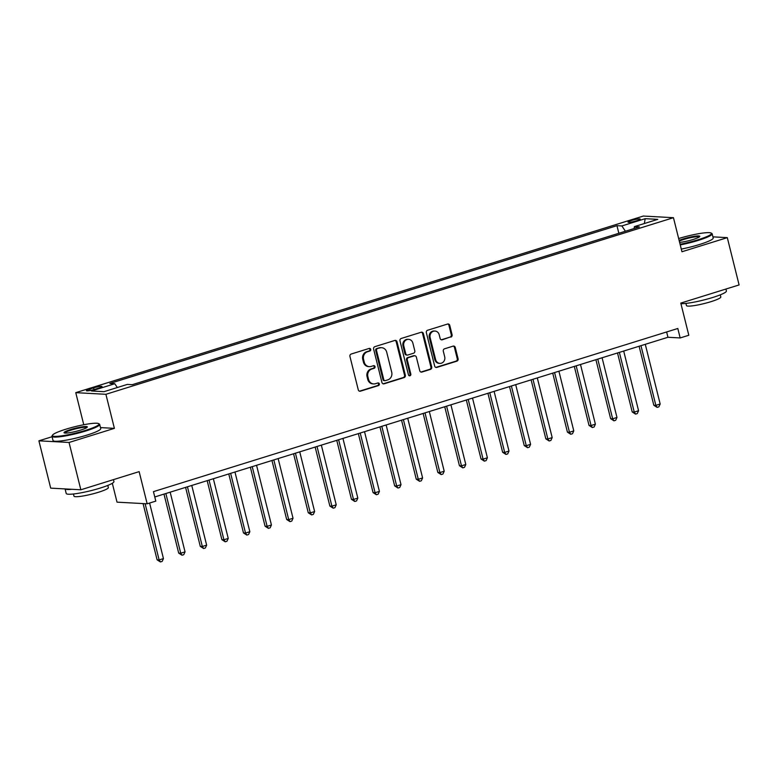 <?xml version="1.0" encoding="UTF-8"?>
<svg xmlns="http://www.w3.org/2000/svg" width="778" height="778" viewBox="0 0 778 778"><rect width="100%" height="100%" fill="white"/><g stroke="black" fill="none" stroke-linecap="round" stroke-linejoin="round"><path stroke-width="1.17" d="M370.707 349.361A1.352 1.225 93.1 0 0 369.2 348.427L351.179 354.039A1.935 1.76 93.1 0 0 349.944 356.421L358.279 389.856A1.935 1.76 93.1 0 0 360.438 391.178L378.458 385.577A1.352 1.225 93.1 0 0 378.205 382.922A1.352 1.225 93.1 0 0 377.807 382.971L375.482 383.7A6.175 5.621 93.1 0 1 373.664 383.924A6.175 5.621 93.1 0 1 368.568 379.45L367.877 376.659A6.175 5.621 93.1 0 1 371.816 369.025L374.15 368.305A1.352 1.225 93.1 0 0 373.897 365.65A1.352 1.225 93.1 0 0 373.508 365.699L371.174 366.428A6.175 5.621 93.1 0 1 369.356 366.652A6.175 5.621 93.1 0 1 364.26 362.169L363.569 359.387A6.175 5.621 93.1 0 1 367.517 351.753L369.842 351.034A1.352 1.225 93.1 0 0 370.707 349.361M369.356 366.652L368.539 366.613A6.175 5.621 93.1 0 1 363.452 362.13L362.752 359.339A6.175 5.621 93.1 0 1 366.701 351.714L369.035 350.985A1.352 1.225 93.1 0 0 369.18 348.437M359.465 391.178A1.935 1.76 93.1 0 0 359.621 391.139L377.641 385.528A1.352 1.225 93.1 0 0 377.797 382.98M373.664 383.924L372.847 383.885A6.175 5.621 93.1 0 1 367.751 379.401L367.06 376.62A6.175 5.621 93.1 0 1 371.009 368.986L373.333 368.257A1.352 1.225 93.1 0 0 373.489 365.709M631.532 220.466A6.292 0.836 -14 0 0 628.031 222.129A6.292 0.836 -14 0 0 636.744 220.748A6.292 0.836 -14 0 0 640.245 219.075A6.292 0.836 -14 0 0 631.532 220.466M450.851 337.127A1.935 1.76 93.1 0 0 452.086 334.744L449.752 325.369A1.935 1.76 93.1 0 0 447.593 324.037L427.579 330.261A1.935 1.76 93.1 0 0 426.344 332.644L434.678 366.078A1.935 1.76 93.1 0 0 436.837 367.411L456.851 361.177A1.935 1.76 93.1 0 0 458.086 358.794L455.256 347.465A1.935 1.76 93.1 0 0 453.097 346.142L444.539 348.807A1.935 1.76 93.1 0 0 443.304 351.189L444.705 356.81A5.164 4.697 93.1 0 1 439.881 363.375A5.164 4.697 93.1 0 1 435.631 359.631L430.146 337.623A5.164 4.697 93.1 0 1 434.96 331.049A5.164 4.697 93.1 0 1 439.22 334.793L440.134 338.469A1.935 1.76 93.1 0 0 442.293 339.791L450.034 337.088A1.935 1.76 93.1 0 0 451.269 334.696L448.935 325.321A1.935 1.76 93.1 0 0 447.749 323.998M52.068 436.73L38.9 440.825L69.047 442.468L80.844 489.78L139.145 471.633L147.168 503.804L155.804 501.11L153.451 491.647L677.813 328.481L680.167 337.944L688.812 335.26L680.789 303.089L739.1 284.942L727.304 237.64L712.92 236.852M69.047 442.468L114.395 428.357L105.905 394.3L673.456 217.694L681.956 251.751L727.304 237.64M397.004 341.775A1.935 1.76 93.1 0 0 394.845 340.443L374.831 346.677A1.935 1.76 93.1 0 0 373.605 349.059L381.94 382.494A1.935 1.76 93.1 0 0 384.099 383.817L404.113 377.593A1.935 1.76 93.1 0 0 405.338 375.21L397.004 341.775L396.187 341.736A1.935 1.76 93.1 0 0 395 340.404M401.205 338.469L421.219 332.245A1.935 1.76 93.1 0 1 423.378 333.567L431.712 367.002A1.935 1.76 93.1 0 1 430.477 369.385L421.919 372.049A1.935 1.76 93.1 0 1 419.76 370.727L416.376 357.16A1.935 1.76 93.1 0 0 414.217 355.838L408.538 357.598A1.935 1.76 93.1 0 0 407.302 359.99L410.823 374.101A1.352 1.225 93.1 0 1 409.559 375.823A1.352 1.225 93.1 0 1 408.45 374.84L399.97 340.852A1.935 1.76 93.1 0 1 401.205 338.469M80.844 489.78L50.696 488.137L38.9 440.825M94.848 389.34L98.65 388.154A6.098 0.807 -14 0 0 102.044 386.54A6.098 0.807 -14 0 0 93.603 387.882L89.801 389.058A6.098 0.807 -14 0 0 86.407 390.673A6.098 0.807 -14 0 0 94.848 389.34M105.905 394.3L75.758 392.657L643.318 216.051L673.456 217.694M618.85 233.274L616.954 225.669L109.863 383.457L114.794 383.729L91.473 390.984L104.019 391.674L127.339 384.41L132.27 384.682L639.36 226.894L634.43 226.622L634.07 228.537M616.954 225.669L621.885 225.941L645.205 218.676L657.75 219.367L634.43 226.622M112.324 483.294L117.021 502.16L147.168 503.804M83.761 424.739L75.758 392.657M154.773 496.967L667.952 337.273L680.167 337.944M666.629 331.963L667.952 337.273M114.794 383.729L117.322 387.532M625.395 231.231L621.885 225.941M645.205 218.676L644.34 223.539M114.395 428.357L100.488 427.599M383.126 383.817A1.935 1.76 93.1 0 0 383.282 383.778L403.296 377.554A1.935 1.76 93.1 0 0 404.531 375.161L396.187 341.736M377.349 348.69A1.352 1.225 93.1 0 0 376.484 350.363L383.807 379.713A1.352 1.225 93.1 0 0 385.314 380.637L387.775 379.878A6.175 5.621 93.1 0 0 391.713 372.244L386.715 352.181A6.175 5.621 93.1 0 0 381.628 347.698A6.175 5.621 93.1 0 0 379.81 347.931L376.533 348.651A1.352 1.225 93.1 0 0 375.667 350.324L376.484 350.363M384.916 380.685L384.099 380.646A1.352 1.225 93.1 0 1 382.99 379.664L375.667 350.324M381.628 347.698L380.812 347.659A6.175 5.621 93.1 0 0 378.993 347.883L379.81 347.931M376.533 348.651L378.993 347.883M420.947 372.049A1.935 1.76 93.1 0 0 421.102 372.01L429.66 369.346A1.935 1.76 93.1 0 0 430.895 366.953L422.561 333.529A1.935 1.76 93.1 0 0 421.375 332.196M414.781 355.76L413.974 355.721A1.935 1.76 93.1 0 0 413.4 355.789L407.721 357.559A1.935 1.76 93.1 0 0 406.486 359.942L410.006 374.062L410.823 374.101M409.16 375.725A1.352 1.225 93.1 0 0 410.006 374.062M412.865 343.098A5.164 4.697 93.1 0 0 408.615 339.344A5.164 4.697 93.1 0 0 403.792 345.918L405.727 353.669A1.935 1.76 93.1 0 0 407.886 355.001L413.565 353.231A1.935 1.76 93.1 0 0 414.8 350.849L412.865 343.098M408.615 339.344L407.798 339.305A5.164 4.697 93.1 0 0 402.985 345.87L403.792 345.918M407.322 355.069L406.505 355.031A1.935 1.76 93.1 0 1 404.91 353.63L402.985 345.87M441.321 339.791A1.935 1.76 93.1 0 0 441.476 339.753L450.034 337.088M434.96 331.049L434.143 331.01A5.164 4.697 93.1 0 0 429.33 337.574L430.146 337.623M439.881 363.375L439.074 363.336A5.164 4.697 93.1 0 1 434.814 359.582L429.33 337.574M435.865 367.401A1.935 1.76 93.1 0 0 436.02 367.362L456.034 361.138A1.935 1.76 93.1 0 0 457.269 358.755L454.44 347.426A1.935 1.76 93.1 0 0 453.253 346.093M143.074 503.58L157.098 559.82L159.13 559.927L163.448 558.585L149.6 503.045M145.107 503.687L159.13 559.927L160.433 561.949L157.098 559.82M163.448 558.585L162.155 561.415L160.433 561.949M163.983 494.098L178.687 553.1L180.729 553.207L185.047 551.865L170.168 492.173M165.85 493.515L180.729 553.207L182.023 555.229L178.687 553.1M185.047 551.865L183.754 554.695L182.023 555.229M185.582 487.378L200.286 546.38L202.329 546.487L206.647 545.145L191.758 485.453M187.44 486.795L202.329 546.487L203.622 548.509L200.286 546.38M206.647 545.145L205.353 547.975L203.622 548.509M207.172 480.658L221.886 539.66L223.918 539.767L228.236 538.425L213.357 478.733M209.039 480.075L223.918 539.767L225.221 541.789L221.886 539.66M228.236 538.425L226.943 541.255L225.221 541.789M228.771 473.938L243.485 532.94L245.517 533.047L249.835 531.705L234.956 472.013M230.638 473.355L245.517 533.047L246.811 535.07L243.485 532.94M249.835 531.705L248.542 534.535L246.811 535.07M65.741 429.252A24.001 3.19 -14 0 0 52.505 435.135A24.001 3.19 -14 0 0 62.221 435.777A24.001 3.19 -14 0 0 85.629 430.341A24.001 3.19 -14 0 0 98.66 423.631A24.001 3.19 -14 0 0 65.741 429.252M98.66 423.631L99.37 424.039A24.595 3.268 166 0 1 99.691 424.418A24.595 3.268 166 0 1 86.008 430.915A24.595 3.268 166 0 1 51.961 436.312A24.595 3.268 166 0 1 52.068 435.836L52.505 435.135M70.72 429.524A12.001 1.595 166 0 1 82.419 426.811A12.001 1.595 166 0 1 87.282 427.132A12.001 1.595 166 0 1 80.659 430.069A12.001 1.595 166 0 1 64.195 432.879A12.001 1.595 166 0 1 70.72 429.524M86.864 427.53A11.407 1.517 -14 0 0 71.099 430.108A11.407 1.517 -14 0 0 64.749 433.035M113.462 479.627L113.938 481.563A24.595 3.268 166 0 1 100.255 488.059A24.595 3.268 166 0 1 66.208 493.456L65.08 488.915M71.975 489.294A24.595 3.268 166 0 1 65.128 488.924M107.802 485.423L108.346 487.573A17.709 2.353 166 0 1 98.495 492.26A17.709 2.353 166 0 1 73.978 496.14L73.443 493.991M99.691 424.418L100.732 428.581A24.595 3.268 166 0 1 87.048 435.087A24.595 3.268 166 0 1 53.001 440.474L51.961 436.312M680.089 244.273A24.001 3.19 -14 0 0 698.099 239.75A24.001 3.19 -14 0 0 711.141 233.04A24.001 3.19 -14 0 0 678.659 238.535M711.141 233.04L711.841 233.458A24.595 3.268 166 0 1 712.171 233.828A24.595 3.268 166 0 1 698.488 240.334A24.595 3.268 166 0 1 680.254 244.914M679.116 240.383A12.001 1.595 166 0 1 683.191 238.943A12.001 1.595 166 0 1 694.89 236.22A12.001 1.595 166 0 1 699.753 236.541A12.001 1.595 166 0 1 693.13 239.478A12.001 1.595 166 0 1 679.622 242.415M699.334 236.94A11.407 1.517 -14 0 0 683.58 239.517A11.407 1.517 -14 0 0 679.291 241.073M725.932 289.037L726.419 290.972A24.595 3.268 166 0 1 712.736 297.478A24.595 3.268 166 0 1 680.925 303.644M720.282 294.843L720.817 296.992A17.709 2.353 166 0 1 710.966 301.669A17.709 2.353 166 0 1 686.449 305.56L685.914 303.41M712.171 233.828L713.202 237.99A24.595 3.268 166 0 1 699.529 244.496A24.595 3.268 166 0 1 681.285 249.086M250.37 467.218L265.074 526.22L267.117 526.327L271.434 524.985L256.555 465.293M252.228 466.635L267.117 526.327L268.41 528.35L265.074 526.22M271.434 524.985L270.141 527.815L268.41 528.35M271.96 460.498L286.674 519.5L288.706 519.607L293.034 518.265L278.145 458.573M273.827 459.915L288.706 519.607L290.009 521.63L286.674 519.5M293.034 518.265L291.74 521.095L290.009 521.63M293.559 453.778L308.273 512.77L310.305 512.887L314.623 511.545L299.744 451.853M295.426 453.195L310.305 512.887L311.608 514.91L308.273 512.77M314.623 511.545L313.33 514.375L311.608 514.91M315.158 447.058L329.862 506.05L331.905 506.167L336.222 504.825L321.343 445.133M317.025 446.475L331.905 506.167L333.198 508.19L329.862 506.05M336.222 504.825L334.929 507.655L333.198 508.19M336.757 440.338L351.462 499.33L353.504 499.447L357.822 498.105L342.933 438.413M338.615 439.755L353.504 499.447L354.797 501.47L351.462 499.33M357.822 498.105L356.528 500.935L354.797 501.47M358.347 433.618L373.061 492.61L375.093 492.727L379.411 491.385L364.532 431.693M360.214 433.035L375.093 492.727L376.396 494.75L373.061 492.61M379.411 491.385L378.118 494.215L376.396 494.75M379.946 426.898L394.66 485.89L396.692 486.007L401.01 484.665L386.131 424.973M381.813 426.315L396.692 486.007L397.986 488.03L394.66 485.89M401.01 484.665L399.717 487.495L397.986 488.03M401.545 420.178L416.249 479.17L418.292 479.287L422.61 477.945L407.73 418.253M403.403 419.595L418.292 479.287L419.585 481.31L416.249 479.17M422.61 477.945L421.316 480.775L419.585 481.31M423.135 413.458L437.849 472.45L439.881 472.567L444.209 471.225L429.32 411.533M425.002 412.875L439.881 472.567L441.184 474.59L437.849 472.45M444.209 471.225L442.915 474.055L441.184 474.59M444.734 406.738L459.448 465.73L461.48 465.847L465.798 464.505L450.919 404.813M446.601 406.155L461.48 465.847L462.784 467.87L459.448 465.73M465.798 464.505L464.505 467.325L462.784 467.87M466.333 400.018L481.037 459.01L483.08 459.127L487.398 457.775L472.518 398.093M468.2 399.435L483.08 459.127L484.373 461.15L481.037 459.01M487.398 457.775L486.104 460.605L484.373 461.15M487.932 393.298L502.637 452.29L504.679 452.407L508.997 451.055L494.108 391.373M489.79 392.715L504.679 452.407L505.972 454.43L502.637 452.29M508.997 451.055L507.703 453.885L505.972 454.43M509.522 386.578L524.236 445.57L526.268 445.687L530.586 444.335L515.707 384.653M511.389 385.995L526.268 445.687L527.572 447.71L524.236 445.57M530.586 444.335L529.293 447.165L527.572 447.71M531.121 379.859L545.835 438.85L547.868 438.967L552.185 437.615L537.306 377.933M532.988 379.275L547.868 438.967L549.161 440.99L545.835 438.85M552.185 437.615L550.892 440.445L549.161 440.99M552.72 373.139L567.425 432.13L569.467 432.247L573.785 430.895L558.905 371.213M554.578 372.555L569.467 432.247L570.76 434.27L567.425 432.13M573.785 430.895L572.491 433.725L570.76 434.27M574.31 366.419L589.024 425.41L591.056 425.527L595.384 424.175L580.495 364.493M576.177 365.835L591.056 425.527L592.359 427.55L589.024 425.41M595.384 424.175L594.091 427.005L592.359 427.55M595.909 359.699L610.623 418.69L612.656 418.807L616.973 417.455L602.094 357.773M597.776 359.115L612.656 418.807L613.959 420.83L610.623 418.69M616.973 417.455L615.68 420.285L613.959 420.83M617.508 352.969L632.213 411.97L634.255 412.077L638.573 410.735L623.693 351.053M619.376 352.395L634.255 412.077L635.548 414.11L632.213 411.97M638.573 410.735L637.279 413.565L635.548 414.11M639.108 346.249L653.812 405.25L655.854 405.357L660.172 404.015L645.283 344.333M640.965 345.675L655.854 405.357L657.147 407.39L653.812 405.25M660.172 404.015L658.878 406.845L657.147 407.39M90.16 390.507L89.801 389.058M94.031 389.584L93.603 387.882M366.701 351.714L367.517 351.753M362.752 359.339L363.569 359.387M363.452 362.13L364.26 362.169M373.333 368.257L374.15 368.305M371.009 368.986L371.816 369.025M367.06 376.62L367.877 376.659M367.751 379.401L368.568 379.45M377.641 385.528L378.458 385.577M359.621 391.139L360.438 391.178M369.035 350.985L369.842 351.034M404.531 375.161L405.338 375.21M403.296 377.554L404.113 377.593M383.282 383.778L384.099 383.817M382.99 379.664L383.807 379.713M422.561 333.529L423.378 333.567M430.895 366.953L431.712 367.002M429.66 369.346L430.477 369.385M421.102 372.01L421.919 372.049M413.4 355.789L414.217 355.838M407.721 357.559L408.538 357.598M406.486 359.942L407.302 359.99M404.91 353.63L405.727 353.669M441.476 339.753L442.293 339.791M434.814 359.582L435.631 359.631M454.44 347.426L455.256 347.465M457.269 358.755L458.086 358.794M456.034 361.138L456.851 361.177M436.02 367.362L436.837 367.411M448.935 325.321L449.752 325.369M451.269 334.696L452.086 334.744"/></g></svg>
